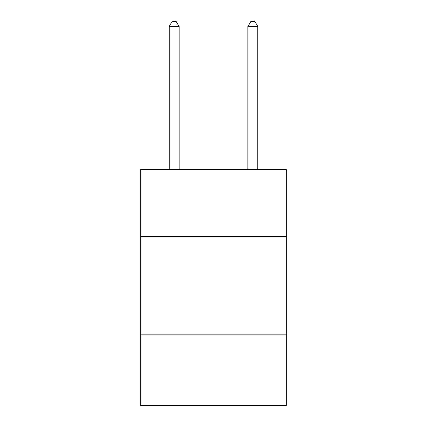 <?xml version="1.0" encoding="UTF-8"?>
<svg xmlns="http://www.w3.org/2000/svg" width="427" height="427" viewBox="0 0 427 427"><rect width="100%" height="100%" fill="white"/><g stroke="black" fill="none" stroke-linecap="round" stroke-linejoin="round"><path stroke-width="0.64" d="M286.271 236.51L286.271 169.642L140.729 169.642L140.729 236.51L286.271 236.51L286.271 405.65L140.729 405.65L140.729 236.51M286.271 334.848L140.729 334.848M179.084 169.642L179.084 26.463L169.247 26.463L169.247 169.642M169.247 26.463L172.198 21.35L176.132 21.35L179.084 26.463M257.753 169.642L257.753 26.463L247.916 26.463L247.916 169.642M247.916 26.463L250.868 21.35L254.802 21.35L257.753 26.463"/></g></svg>
